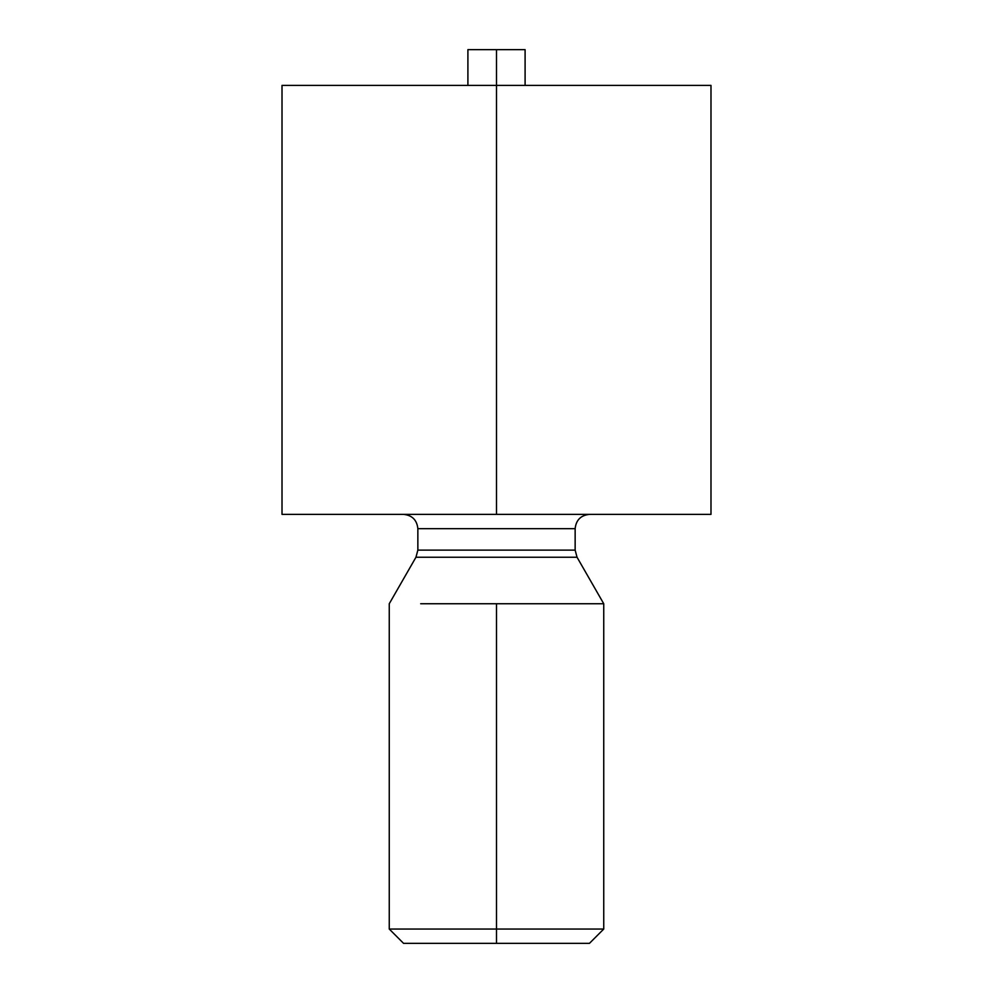 <?xml version="1.0" encoding="UTF-8"?>
<svg xmlns="http://www.w3.org/2000/svg" width="993" height="993" viewBox="0 0 993 993"><rect width="100%" height="100%" fill="white"/><g stroke="black" fill="none" stroke-linecap="round" stroke-linejoin="round"><path stroke-width="1.49" d="M467.902 49.65L467.902 85.398L283.7 85.398L496.5 85.398L282.012 85.398L710.988 85.398L496.5 85.398L496.5 514.374L710.988 514.374L282.012 514.374L496.5 514.374L496.5 49.65L467.902 49.65L525.098 49.65L496.5 49.65L496.5 85.398M496.5 514.374L710.988 514.374L496.5 514.374M403.555 514.374C412.182 515.28 416.948 520.047 417.854 528.673L575.146 528.673L417.854 528.673C416.948 520.047 412.182 515.28 403.555 514.374M417.854 550.122L575.146 550.122L417.854 550.122L417.854 528.673L417.854 550.122L415.955 557.247L577.045 557.247L415.955 557.247L417.854 550.122M577.045 557.247L603.744 603.744L577.045 557.247L575.146 550.122L575.146 528.673C576.052 520.047 580.818 515.28 589.445 514.374M420.672 603.744L603.744 603.744L420.672 603.744M496.5 943.35L589.445 943.35L403.555 943.35L496.5 943.35L496.5 929.051L603.744 929.051L389.256 929.051L496.5 929.051L496.5 603.744L496.5 929.051L389.256 929.051L603.744 929.051L496.5 929.051L496.5 943.35M710.988 514.374L710.988 85.398M282.012 514.374L282.012 85.398M525.098 85.398L525.098 49.65M415.955 557.247L389.256 603.744L389.256 929.051L403.555 943.35M589.445 943.35L603.744 929.051L603.744 603.744"/></g></svg>
